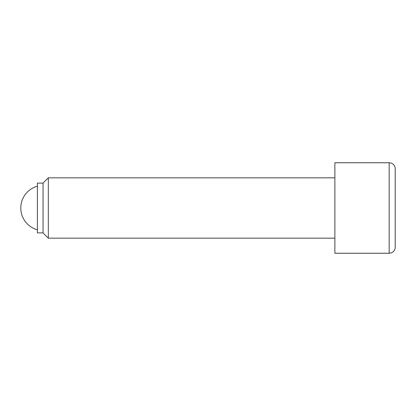 <?xml version="1.0" encoding="UTF-8"?>
<svg xmlns="http://www.w3.org/2000/svg" width="416" height="416" viewBox="0 0 416 416"><rect width="100%" height="100%" fill="white"/><g stroke="black" fill="none" stroke-linecap="round" stroke-linejoin="round"><path stroke-width="0.62" d="M37.388 186.196A22.62 22.62 0 0 0 37.388 229.804M334.875 177.835L48.324 177.835L43.046 183.118L37.388 183.118L37.388 232.882L43.046 232.882L48.324 238.165L334.875 238.165M389.168 162.755L334.875 162.755L334.875 253.245L389.168 253.245A6.032 6.032 0 0 0 395.2 247.213L395.2 168.787A6.032 6.032 0 0 0 389.168 162.755L389.168 253.245M395.2 168.787L395.2 247.213M48.324 238.165L48.324 177.835M43.046 232.882L43.046 183.118"/></g></svg>

